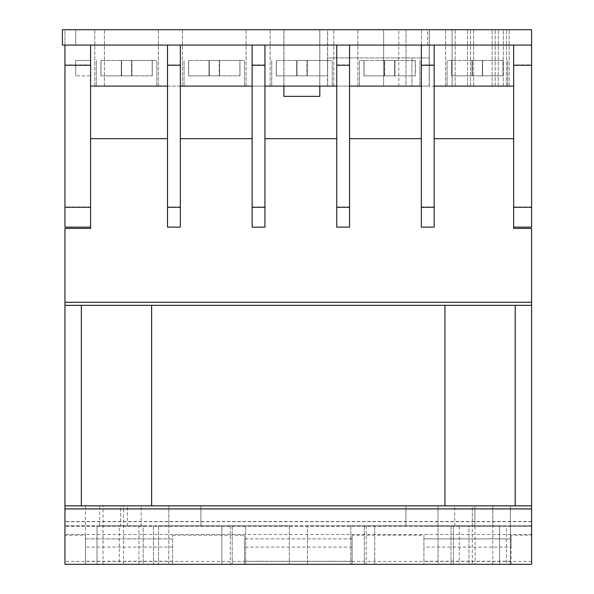 <?xml version="1.0" encoding="UTF-8"?>
<svg xmlns="http://www.w3.org/2000/svg" width="594" height="594" viewBox="0 0 594 594"><rect width="100%" height="100%" fill="white"/><g stroke="black" fill="none" stroke-linecap="round" stroke-linejoin="round"><path stroke-width="0.45" stroke-dasharray="2.97 2.23" d="M126.596 29.7L94.802 29.7L126.596 29.7M126.596 86.108L94.802 86.108L126.596 86.108M214.286 29.7L182.492 29.7L214.286 29.7M214.286 86.108L182.492 86.108L214.286 86.108M301.975 29.7L270.181 29.7L301.975 29.7M301.975 86.108L270.181 86.108L301.975 86.108M389.671 29.7L421.465 29.7L389.671 29.7M389.671 86.108L421.465 86.108L389.671 86.108M477.361 29.7L509.155 29.7L477.361 29.7M477.361 86.108L509.155 86.108L477.361 86.108M413.142 29.7L427.502 29.7L413.142 29.7M413.142 86.108L427.502 86.108L413.142 86.108M90.073 29.7L104.433 29.7L90.073 29.7M90.073 45.085L75.72 45.085L90.592 45.085L90.592 86.108L90.592 45.085L90.592 86.108L90.592 45.085L513.662 45.085L90.073 45.085M167.515 138.669L167.515 227.131L167.515 138.669L90.592 138.669L90.592 227.131L64.954 227.131L64.954 29.7L62.392 29.7L62.392 45.085L531.608 45.085L513.662 45.085L513.662 86.108L90.592 86.108L90.592 45.085L64.954 45.085L64.954 29.7L531.608 29.7L531.608 64.932L513.662 64.932L513.662 45.085L513.662 86.108M90.592 86.108L104.433 86.108L90.592 86.108L104.433 86.108L90.592 86.108L90.592 45.085L90.592 64.932L64.954 64.932M167.515 86.108L180.338 86.108M252.131 86.108L264.946 86.108M336.746 86.108L429.314 86.108L327.576 86.108L336.746 86.108L336.746 45.085L336.746 86.108L349.562 86.108L349.562 45.085L336.746 45.085L349.562 45.085L349.562 86.108L434.177 86.108M503.326 86.108L452.079 86.108L506.407 86.108L503.333 86.108L503.326 29.7L452.079 29.7L506.407 29.7L503.326 29.7L503.333 86.108M452.079 86.108L455.153 86.108L452.079 86.108L452.079 29.7L455.167 29.7L452.079 29.7L452.079 86.108M319.824 86.108L283.88 86.108L319.824 86.108L283.88 86.108L319.824 86.108L319.824 29.7L283.88 29.7L319.824 29.7L283.88 29.7L319.824 29.7L319.824 86.108M429.314 29.7L327.576 29.7L429.314 29.7L429.314 86.108L429.21 29.7M495.203 86.108L495.203 29.7L495.203 86.108M470.559 86.108L470.559 29.7L470.559 86.108M506.407 86.108L506.407 29.7L506.407 86.108M327.68 86.108L327.68 57.908L349.562 57.908L327.68 57.908L327.68 86.108L327.68 29.7M327.576 86.108L327.576 29.7M283.932 86.108L283.932 29.7L283.932 86.108M283.88 86.108L283.88 96.362L319.81 96.362L283.88 96.362L283.88 29.7L283.88 86.108L319.81 86.108L283.88 86.108L319.81 86.108L283.88 86.108L283.88 96.362L319.81 96.362L319.81 86.108M319.772 86.108L319.772 29.7L319.772 86.108M126.596 60.469L156.846 60.469L126.596 60.469M152.279 60.469L100.913 60.469L152.279 60.469L100.913 60.469L152.279 60.469L152.279 75.854L152.19 60.469L152.19 75.854L100.913 75.854L152.279 75.854L131.771 75.854L131.771 60.469L131.905 75.854L131.905 60.469L131.905 75.854L121.651 75.854L121.651 60.469L121.651 75.854L121.518 60.469L121.518 75.854L101.002 75.854L101.002 60.469L100.913 75.854L100.913 60.469L100.913 75.854L121.428 75.854L121.428 60.469L121.295 75.854L121.295 60.469L121.295 75.854L131.549 75.854L131.549 60.469L131.549 75.854L131.682 60.469L131.682 75.854L152.279 75.854L152.279 60.469M301.975 60.469L332.224 60.469L301.975 60.469M327.665 60.469L276.292 60.469L327.665 60.469L276.292 60.469L327.665 60.469L327.665 75.854L327.576 60.469L327.576 75.854L276.292 75.854L327.665 75.854L307.15 75.854L307.15 60.469L307.284 75.854L307.284 60.469L307.284 75.854L297.03 75.854L297.03 60.469L297.03 75.854L296.896 60.469L296.896 75.854L276.381 75.854L276.381 60.469L276.292 75.854L276.292 60.469L276.292 75.854L296.807 75.854L296.807 60.469L296.673 75.854L296.673 60.469L296.673 75.854L306.927 75.854L306.927 60.469L306.927 75.854L307.061 60.469L307.061 75.854L327.665 75.854L327.665 60.469M389.671 60.469L359.422 60.469L389.671 60.469M384.719 60.469L415.355 60.469L363.981 60.469L415.355 60.469L384.719 60.469L384.719 75.854L394.973 75.854L394.973 60.469L394.839 75.854L415.355 75.854L363.981 75.854L384.719 75.854L384.585 60.469L384.585 75.854L364.07 75.854L364.07 60.469L363.981 75.854L363.981 60.469L363.981 75.854L384.496 75.854L384.496 60.469L384.363 75.854L384.363 60.469L384.363 75.854L394.616 75.854L394.616 60.469L394.616 75.854L394.75 60.469L394.75 75.854L415.265 75.854L415.265 60.469L415.355 75.854L415.355 60.469L415.355 75.854L394.839 75.854L394.839 60.469L394.973 75.854L384.719 75.854L384.719 60.469M477.361 60.469L447.111 60.469L477.361 60.469M472.185 60.469L503.044 60.469L451.67 60.469L472.185 60.469L472.185 75.854L451.67 75.854L451.67 60.469L451.67 75.854L503.044 75.854L472.052 75.854L472.052 60.469L472.052 75.854L482.306 75.854L482.306 60.469L482.306 75.854L482.439 60.469L482.439 75.854L502.955 75.854L502.955 60.469L503.044 75.854L503.044 60.469L503.044 75.854L482.528 75.854L482.528 60.469L482.662 75.854L482.662 60.469L482.662 75.854L472.408 75.854L472.408 60.469L472.408 75.854L472.275 60.469L472.275 75.854L451.767 75.854L451.767 60.469L451.67 75.854L472.185 75.854L472.185 60.469M214.286 60.469L244.535 60.469L214.286 60.469M239.976 60.469L188.602 60.469L239.976 60.469L188.602 60.469L239.976 60.469L239.976 75.854L239.879 60.469L239.879 75.854L188.602 75.854L239.976 75.854L219.461 75.854L219.461 60.469L219.594 75.854L219.594 60.469L219.594 75.854L209.34 75.854L209.34 60.469L209.34 75.854L209.207 60.469L209.207 75.854L188.692 75.854L188.692 60.469L188.602 75.854L188.602 60.469L188.602 75.854L209.118 75.854L209.118 60.469L208.984 75.854L208.984 60.469L208.984 75.854L219.238 75.854L219.238 60.469L219.238 75.854L219.372 60.469L219.372 75.854L239.976 75.854L239.976 60.469M405.999 29.7L405.999 86.108L383.635 86.108L405.999 86.108L405.999 29.7L383.635 29.7L383.635 86.108L383.635 29.7L405.999 29.7M90.073 60.469L75.72 60.469L90.592 60.469L90.592 75.854L90.592 60.469L90.592 75.854L90.592 60.469L75.72 60.469L90.073 60.469M90.073 75.854L75.72 75.854L90.073 75.854M119.32 525.839L143.161 525.839L143.161 564.3L119.32 564.3L119.32 525.839L120.649 525.839L120.649 505.843L85.469 505.843L120.649 505.843L120.649 525.839L97.008 525.839L97.008 564.3L153.415 564.3L138.922 564.3L138.922 525.839L141.164 525.839L99.673 525.839L99.673 505.843L141.164 505.843L99.673 505.843M475.185 564.3L510.38 564.3L510.38 505.843L474.844 505.843L510.38 505.843L510.38 564.3L506.482 564.3L506.482 525.839L474.844 525.839L474.844 505.843L475.185 564.3L468.941 564.3L506.482 564.3L506.482 525.839L468.941 525.839L468.941 564.3L468.941 525.839L475.185 525.839M472.312 564.3L510.417 564.3L453.408 564.3L453.408 525.839L499.561 525.839L499.561 564.3L499.561 525.839L454.722 525.839L459.311 525.839L459.311 564.3L472.312 564.3L472.312 505.843L454.722 505.843L492.827 505.843L472.312 505.843L472.312 525.839M511.092 547.081L511.092 538.877L423.923 538.877L423.923 564.3L511.092 564.3L511.092 547.081L423.923 547.081M511.092 535.216L511.092 564.3L531.608 564.3L531.608 525.839L511.092 525.839L531.608 525.839L531.608 521.473L531.608 535.216L511.092 535.216L511.092 538.877L423.923 538.877L423.923 535.216L423.923 564.3L138.922 564.3M531.608 535.216L531.608 564.3L64.954 564.3L64.954 526.232L85.469 526.232L85.469 525.839L64.954 525.839L64.954 521.473L64.954 535.216L85.469 535.216L85.469 538.877L172.646 538.877L172.646 535.216L172.646 564.3L172.646 538.877L85.469 538.877L85.469 564.3L85.469 505.843M172.646 547.081L85.469 547.081M200.906 525.839L200.906 505.843L168.8 505.843L200.906 505.843L168.8 505.843L200.906 505.843L200.906 525.839L168.8 525.839L168.8 505.843L168.8 564.3L289.308 564.3L168.8 564.3L168.8 525.839L200.906 525.839L200.906 505.843L200.906 525.839L221.822 525.839L221.822 564.3L158.546 564.3L245.723 564.3L221.822 564.3L221.822 525.839L245.723 525.839L158.546 525.839L289.308 525.839L200.906 525.839M429.21 86.108L429.21 57.908L421.354 57.908L429.21 57.908L429.314 86.108L429.314 45.085L421.354 45.085L421.354 86.108L421.354 45.085L421.354 86.108L421.354 45.085L421.354 86.108L421.354 45.085L421.354 86.108L421.354 45.085L429.314 45.085M90.592 138.669L90.592 64.932M434.177 138.669L434.177 227.131L434.177 138.669L513.662 138.669L513.662 228.415L531.608 228.415L531.608 302.227L64.954 302.227L64.954 228.415L90.592 228.415L90.592 227.131M421.354 64.932L421.354 227.131L434.177 227.131L421.354 227.131L421.354 138.669L421.354 227.131L434.177 227.131L434.177 45.085L421.354 45.085L427.502 45.085L421.354 45.085L421.354 64.932L434.177 64.932M349.562 138.669L349.562 227.131L336.746 227.131L336.746 138.669L336.746 227.131L349.562 227.131L349.562 138.669L421.354 138.669M264.946 138.669L264.946 227.131L252.131 227.131L252.131 138.669L252.131 227.131L264.946 227.131L264.946 138.669L336.746 138.669M180.338 138.669L180.338 227.131L167.515 227.131L180.338 227.131L180.338 138.669L252.131 138.669M513.662 138.669L513.662 64.932M90.592 206.979L64.954 206.979M513.662 206.979L531.608 206.979L531.608 227.131L513.662 227.131M531.608 206.979L531.608 64.932M421.354 206.979L434.177 206.979M438.023 564.3L350.846 564.3L438.023 564.3L438.023 505.843L405.917 505.843L438.023 505.843L405.917 505.843L438.023 505.843L438.023 525.839L438.023 505.843L438.023 525.839L307.41 525.839L307.41 564.3L450.995 564.3L307.41 564.3L307.41 525.839L450.995 525.839L438.023 525.839L438.023 564.3M99.673 525.839L143.161 525.839L143.161 564.3L97.008 564.3L97.008 525.839L97.008 564.3L97.008 525.839L138.922 525.839M119.32 564.3L64.954 564.3L64.954 302.227M459.311 525.839L453.408 525.839L453.408 564.3L459.311 564.3M531.608 305.338L81.363 305.338L81.363 505.843L531.608 505.843L515.198 505.843L515.198 305.338L444.943 305.338L444.943 505.843L151.619 505.843L151.619 305.338L81.363 305.338L81.363 505.843L151.619 505.843L151.619 305.338L64.954 305.338M444.943 305.338L444.943 505.843L515.198 505.843L515.198 305.338L444.943 305.338L444.943 505.843L515.198 505.843L515.198 305.338M492.827 564.3L492.827 505.843L510.417 505.843L492.827 505.843L492.827 525.839M515.198 505.843L531.608 505.843L531.608 564.3L64.954 564.3L64.954 535.216M444.943 505.843L151.619 505.843L151.619 305.338M81.363 305.338L81.363 505.843L151.619 505.843M81.363 505.843L64.954 505.843M531.608 505.843L531.608 305.309L64.954 305.309L531.608 305.309L531.608 302.227M531.608 561.404L64.954 561.404M531.608 526.232L64.954 526.232L64.954 525.839L85.469 525.839L85.469 526.232L244.438 526.232L244.438 525.839L172.646 525.839L244.438 525.839L244.438 526.232L423.923 526.232L423.923 525.839L352.123 525.839L423.923 525.839L423.923 526.232L531.608 526.232M511.092 525.839L511.092 526.232L511.092 525.839M352.123 525.839L352.123 526.232L352.123 525.839M172.646 525.839L172.646 526.232L172.646 525.839M531.608 521.651L64.954 521.651M531.608 534.489L64.954 534.489M352.123 535.216L352.123 564.3L352.123 535.216L423.923 535.216M352.123 538.877L244.438 538.877L244.438 564.3L244.438 535.216L244.438 538.877L352.123 538.877M172.646 535.216L244.438 535.216M352.123 547.081L244.438 547.081M127.383 525.839L127.383 505.843M289.308 525.839L289.308 564.3L289.308 525.839M450.995 525.839L450.995 564.3L450.995 525.839M405.917 525.839L405.917 505.843L405.917 525.839L405.917 505.843L405.917 525.839L438.023 525.839L350.846 525.839L405.917 525.839M374.747 525.839L374.747 564.3L374.747 525.839M158.546 525.839L158.546 564.3L158.546 525.839M336.746 64.932L336.746 227.131L349.562 227.131L349.562 45.085L336.746 45.085L336.746 64.932L349.562 64.932M349.562 57.908L349.562 86.108L411.939 86.108L349.562 86.108L349.562 57.908L421.354 57.908L349.562 57.908M336.746 206.979L349.562 206.979M252.131 64.932L252.131 227.131L264.946 227.131L264.946 45.085L252.131 45.085L252.131 64.932L264.946 64.932M252.131 206.979L264.946 206.979M167.515 64.932L167.515 227.131L180.338 227.131L180.338 45.085L167.515 45.085L167.515 64.932L180.338 64.932M167.515 206.979L180.338 206.979M429.21 57.908L429.21 45.085M421.354 86.108L349.562 86.108M411.939 57.908L411.939 86.108L411.939 57.908M153.415 525.839L153.415 564.3L153.415 525.839M230.338 525.839L230.338 564.3M245.723 525.839L245.723 564.3L245.723 525.839M232.224 525.839L232.224 564.3L232.224 525.839M85.469 535.216L85.469 564.3M364.337 525.839L364.337 564.3L364.337 525.839M350.846 525.839L350.846 564.3L350.846 525.839M366.231 525.839L366.231 564.3M498.277 86.108L498.277 29.7L498.277 86.108M492.122 86.108L492.122 29.7L492.122 86.108M455.167 86.108L455.153 29.7L455.167 86.108M452.093 86.108L452.093 29.7L452.093 86.108M467.485 86.108L467.485 29.7L467.485 86.108M473.641 86.108L473.641 29.7L473.641 86.108M511.092 561.226L423.923 561.226M172.646 561.226L85.469 561.226M531.608 525.794L64.954 525.794M352.123 561.226L244.438 561.226M103.059 564.3L103.059 505.843M123.574 564.3L123.574 505.843M94.802 86.108L94.802 29.7L94.802 86.108M182.492 86.108L182.492 29.7L182.492 86.108M270.181 86.108L270.181 29.7L270.181 86.108M357.878 86.108L357.878 29.7L357.878 86.108M445.567 86.108L445.567 29.7L445.567 86.108M398.782 86.108L398.782 29.7M75.72 45.085L75.72 29.7L75.72 45.085M104.433 86.108L104.433 29.7L104.433 86.108M158.39 86.108L158.39 29.7L158.39 86.108M333.769 86.108L333.769 29.7L333.769 86.108M421.465 86.108L421.465 29.7L421.465 86.108M427.502 45.085L427.502 29.7M246.079 86.108L246.079 29.7L246.079 86.108M509.155 86.108L509.155 29.7L509.155 86.108M156.846 60.469L156.846 86.108L156.846 60.469M96.354 60.469L96.354 86.108L96.354 60.469M332.224 60.469L332.224 86.108L332.224 60.469M271.733 60.469L271.733 86.108L271.733 60.469M419.913 60.469L419.913 86.108L419.913 60.469M359.422 60.469L359.422 86.108L359.422 60.469M507.603 60.469L507.603 86.108L507.603 60.469M447.111 60.469L447.111 86.108L447.111 60.469M244.535 60.469L244.535 86.108L244.535 60.469M184.043 60.469L184.043 86.108L184.043 60.469M75.72 75.854L75.72 60.469L75.72 75.854M531.608 521.473L64.954 521.473M141.164 525.839L141.164 505.843M454.722 525.839L454.722 505.843M510.417 564.3L510.417 505.843"/><path stroke-width="0.89" d="M90.592 86.108L167.515 86.108M180.338 86.108L252.131 86.108M264.946 86.108L336.746 86.108M349.562 86.108L421.354 86.108M434.177 86.108L513.662 86.108M513.662 65.236L513.662 45.085L531.608 45.085L531.608 29.7L62.392 29.7L62.392 45.085L531.608 45.085L531.608 65.236L513.662 65.236L513.662 228.415L531.608 228.415L531.608 505.843L64.954 505.843L64.954 564.3L531.608 564.3L64.954 564.3M283.88 86.108L283.88 96.362L319.81 96.362L319.81 86.108M90.592 65.236L64.954 65.236L64.954 45.085L90.592 45.085L90.592 228.415L64.954 228.415L64.954 505.843M90.592 138.669L167.515 138.669M434.177 138.669L513.662 138.669M349.562 138.669L421.354 138.669M264.946 138.669L336.746 138.669M180.338 138.669L252.131 138.669M64.954 65.236L64.954 227.131L90.592 227.131M90.592 207.284L64.954 207.284M531.608 65.236L531.608 207.284L513.662 207.284M531.608 207.284L531.608 227.131L513.662 227.131M421.354 227.131L434.177 227.131L434.177 45.085L421.354 45.085L421.354 227.131M421.354 65.236L434.177 65.236M421.354 207.284L434.177 207.284M515.198 505.843L515.198 305.338M81.363 305.338L81.363 505.843M531.608 305.338L64.954 305.338M444.943 305.338L444.943 505.843M151.619 505.843L151.619 305.338M531.608 505.843L531.608 564.3M336.746 227.131L349.562 227.131L349.562 45.085L336.746 45.085L336.746 227.131M336.746 65.236L349.562 65.236M336.746 207.284L349.562 207.284M252.131 227.131L264.946 227.131L264.946 45.085L252.131 45.085L252.131 227.131M252.131 65.236L264.946 65.236M252.131 207.284L264.946 207.284M167.515 227.131L180.338 227.131L180.338 45.085L167.515 45.085L167.515 227.131M167.515 65.236L180.338 65.236M167.515 207.284L180.338 207.284M531.608 302.257L64.954 302.257M531.608 508.917L64.954 508.917"/></g></svg>
